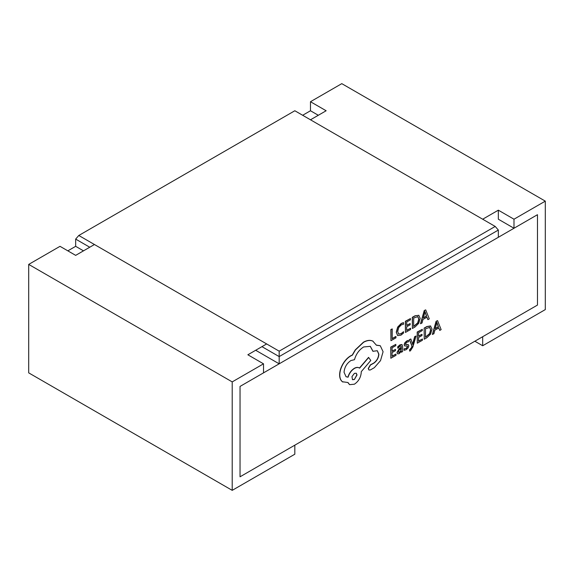 <?xml version="1.0" encoding="UTF-8"?>
<svg xmlns="http://www.w3.org/2000/svg" width="574" height="574" viewBox="0 0 574 574"><rect width="100%" height="100%" fill="white"/><g stroke="black" fill="none" stroke-linecap="round" stroke-linejoin="round"><path stroke-width="0.86" d="M263.516 372.863L263.516 363.823L232.212 381.897L232.212 490.354L294.828 454.206L294.828 445.166L240.04 476.8L240.04 386.417L263.516 372.863M482.684 219.211L498.34 210.177L513.988 219.211L513.988 228.251L537.472 214.698L537.472 305.074L482.684 336.708L482.684 345.749L545.3 309.594L545.3 201.137L341.788 83.646L310.484 101.72L310.484 110.76L318.312 115.274M513.988 219.211L545.3 201.137M266.652 343.941L247.86 354.782L263.516 363.823M310.484 119.794L326.14 110.753L310.484 101.72M232.212 381.897L28.7 264.406L60.012 246.325L75.66 255.365L94.452 244.517M474.856 341.229L482.684 345.749M28.7 264.406L28.7 372.863L232.212 490.354M498.34 210.177L498.34 219.211L513.988 228.251M255.688 350.269L279.172 363.823L279.172 356.59L261.952 346.653M89.752 247.229L75.66 239.1L78.796 235.483L279.172 351.166L495.204 226.443L294.828 110.753L78.796 235.483M67.84 250.845L75.66 246.325L75.66 239.1M75.66 246.325L83.488 250.845M279.172 363.823L498.34 237.292L498.34 230.059L279.172 356.59L279.172 351.166M495.204 226.443L498.34 230.059M437.567 320.622L436.089 321.282L432.387 334.42L433.901 333.738L434.841 330.186L438.816 327.926L439.77 330.394L441.133 329.62L437.567 320.622L436.247 321.375L432.538 334.513M438.715 327.984L439.77 330.394M422.435 339.004L418.532 341.229L418.561 337.505L421.976 335.56L421.983 334.29L418.568 336.235L418.589 332.698L422.27 330.595L422.285 329.325L417.363 332.124L417.291 343.187L422.428 340.267L422.435 339.004L418.532 341.049M422.285 329.325L417.205 332.03L417.291 343.187M421.983 334.29L418.568 336.055M416.05 336.02L414.815 336.723L412.763 344.465L410.841 338.983L409.506 339.743L412.132 346.115L411.601 347.844L409.685 349.889L409.678 351.123L410.453 350.793L412.9 346.883L416.05 336.02L414.658 336.637L412.606 344.371M410.841 338.983L409.348 339.657L411.974 346.022L411.443 347.758L409.535 349.796L409.678 351.123M407.16 346.022L407.461 346.603L406.048 348.475L404.082 348.827L404.074 350.262L406.076 349.76L408.071 348.002L408.846 345.857L408.229 344.644L405.603 344.522M408.458 344.773L405.761 344.615L405.502 344.027L406.815 342.219L408.544 341.803L408.401 340.368L406.787 340.934L404.892 342.642L404.11 344.759L404.641 345.95M401.915 344.5L400.035 344.78L397.682 346.847L397.825 348.289L400.071 346.057L401.032 345.9L401.441 347.205L399.418 348.683L397.136 352.551L397.71 353.9L399.289 353.627L401.384 351.03L401.413 352.228L402.604 351.553L402.639 346.466L401.994 344.543L400.193 344.866L397.839 346.94L397.825 348.289M401.255 351.331L401.413 352.228M400.946 345.864L401.283 347.119L399.26 348.597L396.978 352.465L397.71 353.9M418.884 315.334L415.016 315.779L412.29 317.329L412.383 328.493L415.009 326.993L418.726 323.334L420.19 318.391L418.776 315.284L415.174 315.872L412.448 317.422L412.383 328.493M240.04 476.8L240.04 386.417L537.472 214.698L537.472 305.074L240.04 476.8M395.995 336.558L392.193 338.725L392.25 328.916L391.016 329.62L390.951 340.691L395.988 337.821L395.838 336.472L392.193 338.545M392.25 328.916L390.858 329.526L390.951 340.691M403.594 322.724L401.334 323.564L397.818 327.187L396.412 332.274L397.61 335.575L400.882 335.223L403.529 333.071L403.544 331.7L401.068 333.846L398.621 334.075L397.703 331.449L398.729 327.553L401.341 324.848L403.587 324.224L403.436 322.638L401.176 323.471L397.66 327.101L396.254 332.181L397.646 335.596M403.544 331.7L400.91 333.752L398.464 333.989M410.582 328.256L406.679 330.473L406.701 326.757L410.123 324.812L410.13 323.542L406.715 325.487L406.736 321.942L410.417 319.847L410.424 318.57L405.509 321.375L405.438 332.439L410.575 329.519L410.582 328.256L406.679 330.294M410.424 318.57L405.352 321.282L405.438 332.439M410.13 323.542L406.715 325.307M425.714 309.874L424.236 310.534L420.534 323.671L422.048 322.99L422.988 319.438L426.963 317.171L427.917 319.646L429.28 318.871L425.714 309.874L424.394 310.627L420.685 323.765M426.862 317.228L427.917 319.646M395.988 354.058L392.085 356.282L392.107 352.558L395.522 350.614L395.529 349.351L392.114 351.288L392.135 347.751L395.823 345.648L395.83 344.378L390.908 347.177L390.844 358.248L395.981 355.32L395.988 354.058L392.085 356.102M395.83 344.378L390.751 347.091L390.844 358.248M395.529 349.351L392.114 351.109M424.143 328.084L424.236 339.241L426.862 337.742L430.579 334.082L432.043 329.139L430.471 325.939L426.869 326.534L424.143 328.084L424.236 339.241M430.737 326.082L427.027 326.62L424.301 328.17M373.122 341.279L372.641 341.021C369.986 339.873 366.915 340.26 363.435 342.183L355.263 349.889L352.257 355.055L350.692 355.78C347.686 357.537 345.074 360.278 342.865 364.002C340.762 367.669 339.686 371.263 339.614 374.793C339.629 378.022 340.561 380.347 342.413 381.746L342.9 382.047M380.203 345.699L376.386 345.125M377.247 350.678L378.718 354.101C378.46 357.781 376.817 360.752 373.796 363.026L370.33 364.913L368.214 368.551L368.924 369.972M370.237 346.301L372.921 351.288L377.326 350.721L378.876 354.194C378.618 357.867 376.974 360.845 373.954 363.112L370.488 365.007L368.365 368.644L368.996 370.015L370.323 369.965L374.327 367.683L380.526 360.623L383.088 351.719L380.282 345.742L376.429 345.239L372.799 341.107C370.144 339.966 367.073 340.353 363.586 342.269L355.421 349.982L352.414 355.141L350.85 355.873C347.844 357.624 345.232 360.364 343.022 364.095C340.92 367.762 339.837 371.356 339.772 374.879C339.786 378.115 340.719 380.433 342.57 381.839L342.822 382.004M359.417 368.07C358.14 367.087 356.447 367.159 354.337 368.293C351.223 370.302 349.085 373.244 347.923 377.118L345.986 376.702M359.123 367.869L359.575 368.164C358.291 367.181 356.605 367.252 354.495 368.386C351.381 370.395 349.243 373.337 348.081 377.211L346.065 376.745L344.048 372.289C344.479 367.281 346.753 363.364 350.893 360.558L354.481 359.69C356.052 354.093 359.102 349.846 363.629 346.954L370.316 346.344L373.071 351.381M342.413 381.746L347.98 382.521L349.609 384.666L354.402 384.2C358.535 381.394 360.816 377.477 361.24 372.469L361.247 371.679L370.79 360.443L368.551 357.38L359.432 368.056M347.866 382.549L349.53 384.623M302.656 115.274L310.484 110.76M413.675 317.996L413.624 326.527L417.858 322.968L418.898 319.166L417.865 316.647L413.675 317.996M413.624 326.348L417.7 322.875L418.74 319.072L417.714 316.554M423.382 317.967L426.59 316.138L425.033 311.668L423.382 317.967M423.44 317.752L426.432 316.052L424.875 311.582M398.679 350.571L398.693 352.472L399.604 352.314L400.903 350.929L401.434 348.267L398.679 350.571M398.535 352.386L399.447 352.221L400.752 350.836L401.276 348.382M408.552 340.454L406.937 341.028L405.043 342.728L404.268 344.852L404.598 345.907L407.318 346.115L407.619 346.689L406.198 348.562L404.082 348.827M404.24 348.92L404.232 350.348M405.696 344.572L405.502 344.027M407.318 346.115L407.461 346.603M425.528 328.744L425.478 337.275L429.711 333.716L430.751 329.914L429.718 327.395L425.528 328.744M425.478 337.096L429.553 333.623L430.593 329.828L429.567 327.302M435.236 328.715L438.443 326.893L436.886 322.423L435.236 328.715M435.293 328.5L438.285 326.8L436.728 322.33M373.043 341.229L372.641 341.021M368.709 357.473L359.575 368.164M354.359 379.522L357.028 374.944L356.253 373.208L354.402 373.38L351.955 376.623L352.501 379.687L354.359 379.522L356.87 374.851L356.174 373.165M352.429 379.644L354.201 379.428"/></g></svg>

